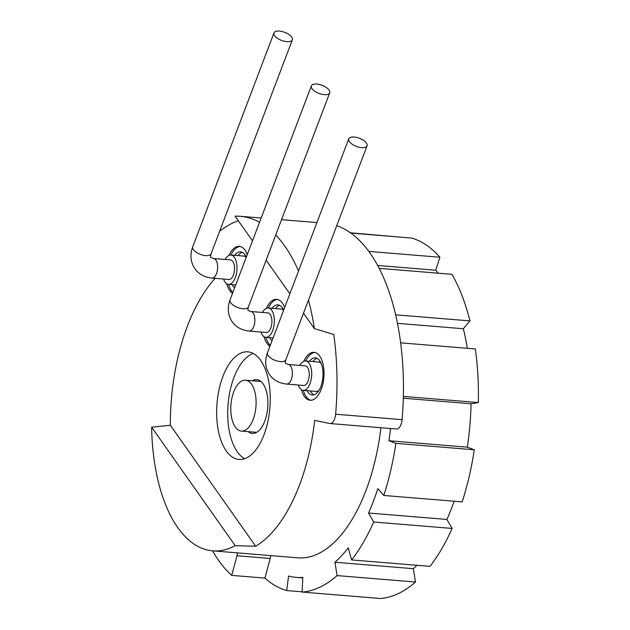<?xml version="1.0" encoding="UTF-8"?>
<svg xmlns="http://www.w3.org/2000/svg" width="630" height="630" viewBox="0 0 630 630"><rect width="100%" height="100%" fill="white"/><g stroke="black" fill="none" stroke-linecap="round" stroke-linejoin="round"><path stroke-width="0.94" d="M246.236 257.316A14.726 7.237 -85.3 0 0 244.668 256.3A14.726 7.237 -85.3 0 0 243.66 256.071L230.887 255.024A14.726 7.237 -85.3 0 0 225.107 259.473M245.416 255.457A5.891 2.89 -85.3 0 0 244.668 256.3M242.251 252.346A18.648 9.167 -85.3 0 0 238.061 255.615M232.242 284.681A18.648 9.167 -85.3 0 0 234.651 287.808M228.54 284.374A24.05 11.812 94.7 0 0 231.391 290.635A24.05 11.812 -85.3 0 0 232.903 292.407M230.942 255.024A24.05 11.812 94.7 0 1 240.164 246.487M246.298 257.15A18.648 9.167 -85.3 0 0 240.573 251.874A18.648 9.167 -85.3 0 0 234.651 255.331M229.029 255.347A24.05 11.812 94.7 0 1 239.313 246.354A24.05 11.812 94.7 0 1 245.015 250.157A24.05 11.812 94.7 0 1 247.267 254.591M232.557 293.32A24.05 11.812 94.7 0 1 229.69 290.493A24.05 11.812 94.7 0 1 226.698 283.744M308.472 300.1A188.457 92.586 94.7 0 1 314.394 328.608L333.774 334.467A188.457 92.586 94.7 0 1 335.64 414.209A9.812 4.819 94.7 0 1 330.033 423.549A9.812 4.819 94.7 0 1 329.742 423.51L314.677 420.391A147.231 72.34 94.7 0 1 255.67 546.234L170.352 425.258A147.231 72.34 94.7 0 1 214.798 278.759L214.696 278.318M219.65 231.218A188.457 92.586 94.7 0 1 238.29 220.697M263.994 434.779A53.983 26.523 -85.3 0 0 268.577 380.803A53.983 26.523 -85.3 0 0 247.85 351.831A53.983 26.523 -85.3 0 0 222.886 376.496A53.983 26.523 -85.3 0 0 218.303 430.479A53.983 26.523 -85.3 0 0 239.03 459.443A53.983 26.523 -85.3 0 0 263.994 434.779M269.923 346.311A24.05 11.812 94.7 0 1 267.057 343.484A24.05 11.812 94.7 0 1 264.065 336.735M266.395 308.33A24.05 11.812 94.7 0 1 276.68 299.344A24.05 11.812 94.7 0 1 282.374 303.14A24.05 11.812 94.7 0 1 284.634 307.582M301.431 389.718A24.05 11.812 -85.3 0 0 304.416 396.467A24.05 11.812 -85.3 0 0 310.118 400.263A24.05 11.812 -85.3 0 0 322.93 383.52A24.05 11.812 -85.3 0 0 319.741 356.123A24.05 11.812 -85.3 0 0 314.047 352.327A24.05 11.812 -85.3 0 0 303.762 361.313M255.67 546.234L235.195 545.674A147.231 72.34 94.7 0 1 212.672 550.841A147.231 72.34 94.7 0 1 151.641 427.195L170.352 425.258M380.922 427.723A147.231 72.34 94.7 0 1 297.872 557.826L212.672 550.841M388.938 440.74L467.326 447.166L474.295 449.781A181.59 89.216 -85.3 0 1 462.199 501.882L383.812 495.463A181.59 89.216 -85.3 0 0 395.908 443.363L388.938 440.74A166.863 81.979 -85.3 0 0 390.561 428.51M383.812 495.463L377.819 488.62A166.863 81.979 -85.3 0 1 368.55 513.017L373.724 522.01A181.59 89.216 -85.3 0 1 351.627 559.936L348.24 547.864A166.863 81.979 -85.3 0 1 334.908 562.251L337.113 575.592A181.59 89.216 -85.3 0 1 302.156 592.074L302.786 577.403A166.863 81.979 -85.3 0 1 296.273 577.395A166.863 81.979 -85.3 0 1 288.564 576.001L286.682 590.554A181.59 89.216 -85.3 0 1 264.931 578.104L270.215 558.479A6.867 3.378 -85.3 0 0 270.648 555.597M336.743 225.69A188.457 92.586 94.7 0 1 402.098 419.659A9.812 4.819 94.7 0 1 396.498 428.998L330.033 423.549M252.496 240.833L235.077 216.145A188.457 92.586 94.7 0 1 240.093 216.279A188.457 92.586 94.7 0 1 259.544 222.28M275.719 234.982A188.457 92.586 94.7 0 1 298.518 271.026M266.143 260.19L289.863 293.824M303.51 313.173L314.394 328.608M400.633 342.846L475.335 348.965A181.59 89.216 94.7 0 1 478.359 402.554L403.358 396.412M467.334 348.311A166.863 81.979 -85.3 0 0 463.326 328.726L397.435 323.332M379.166 268.356L451.954 274.326A181.59 89.216 94.7 0 1 469.941 320.898L395.601 314.803M469.941 320.898L463.326 328.726M438.197 273.192A166.863 81.979 -85.3 0 0 435.716 270.231L377.646 265.474M350.768 233.068L411.516 238.045A181.59 89.216 94.7 0 1 439.905 257.237L368.794 251.409M439.905 257.237L435.716 270.231M396.026 236.778L350.359 232.777M302.156 592.074L380.544 598.5A181.59 89.216 -85.3 0 0 415.509 582.018L337.113 575.592M334.908 562.251L413.296 568.677L415.509 582.018M413.296 568.677A166.863 81.979 -85.3 0 0 416.934 565.283M351.627 559.936L430.014 566.354A181.59 89.216 -85.3 0 0 452.112 528.436L373.724 522.01M368.55 513.017L446.938 519.443L452.112 528.436M446.938 519.443A166.863 81.979 -85.3 0 0 454.135 501.22M467.326 447.166A166.863 81.979 -85.3 0 0 471.051 403.767L478.359 402.554M302.172 591.822L286.682 590.554M237.423 552.872A6.867 3.378 94.7 0 1 236.982 555.762L231.698 575.379L264.931 578.104M231.698 575.379A181.59 89.216 94.7 0 1 212.601 550.841M474.295 449.781L395.908 443.363M403.31 398.215L471.051 403.767M151.641 427.195L235.195 545.674M244.668 458.703A53.983 26.523 94.7 0 1 233.966 377.409A53.983 26.523 94.7 0 1 253.291 353.485M252.299 380.756A26.995 13.261 94.7 0 1 256.725 379.646A26.995 13.261 94.7 0 1 267.089 394.128A26.995 13.261 94.7 0 1 264.797 421.116A26.995 13.261 94.7 0 1 252.315 433.448A26.995 13.261 94.7 0 1 248.125 431.629M298.234 385.009A14.726 7.237 -85.3 0 0 303.211 390.34L315.992 391.387A14.726 7.237 -85.3 0 0 316.874 391.348A14.726 7.237 -85.3 0 0 319 390.38M321.198 363.518A14.726 7.237 -85.3 0 0 319.402 362.266A5.891 2.89 94.7 0 1 320.15 361.431M313.992 394.837A18.648 9.167 94.7 0 1 310.385 390.931M312.795 361.581A18.648 9.167 94.7 0 1 316.984 358.312M317.512 392.395A5.938 2.914 94.7 0 1 316.874 391.348M319.402 362.266A14.726 7.237 -85.3 0 0 318.394 362.037L305.613 360.99A14.726 7.237 -85.3 0 0 299.841 365.439M309.385 361.297A18.648 9.167 94.7 0 1 315.307 357.848A18.648 9.167 94.7 0 1 322.466 367.857A18.648 9.167 94.7 0 1 320.883 386.497A18.648 9.167 94.7 0 1 312.26 395.018A18.648 9.167 94.7 0 1 306.975 390.647M310.976 400.27A24.05 11.812 -85.3 0 1 306.125 396.601A24.05 11.812 94.7 0 1 303.274 390.348M305.676 360.998A24.05 11.812 94.7 0 1 314.89 352.461M303.211 390.34A14.726 7.237 -85.3 0 0 310.015 383.615A14.726 7.237 -85.3 0 0 311.267 368.889A14.726 7.237 -85.3 0 0 305.613 360.99M307.542 367.432A9.812 4.819 94.7 0 1 308.842 378.614A9.812 4.819 94.7 0 1 303.613 385.45L286.705 384.064A9.812 4.819 94.7 0 0 291.926 377.228A9.812 4.819 94.7 0 0 290.627 366.046A9.812 4.819 94.7 0 0 288.304 364.494L305.211 365.88A9.812 4.819 94.7 0 1 307.542 367.432M349.382 141.648A9.812 4.331 -159.2 0 1 348.721 138.86A9.812 4.331 -159.2 0 1 356.753 137.466A9.812 4.331 -159.2 0 1 366.416 143.041A9.812 4.331 -159.2 0 1 367.077 145.829A9.812 4.331 -159.2 0 1 359.045 147.223A9.812 4.331 -159.2 0 1 349.382 141.648M251.575 384.237A25.523 12.537 -85.3 0 0 245.527 380.205A25.523 12.537 -85.3 0 0 231.934 397.971A25.523 12.537 -85.3 0 0 235.313 427.045A25.523 12.537 -85.3 0 0 241.353 431.077A25.523 12.537 -85.3 0 0 254.953 413.312A25.523 12.537 -85.3 0 0 251.575 384.237M283.602 310.299A14.726 7.237 -85.3 0 0 282.035 309.283A14.726 7.237 -85.3 0 0 281.027 309.054L268.246 308.007A14.726 7.237 -85.3 0 0 262.474 312.456M279.618 305.329A18.648 9.167 -85.3 0 0 275.428 308.598M282.783 308.44A5.891 2.89 -85.3 0 0 282.035 309.283M269.608 337.664A18.648 9.167 -85.3 0 0 272.018 340.791M265.907 337.357A24.05 11.812 94.7 0 0 268.758 343.618A24.05 11.812 -85.3 0 0 270.27 345.39M268.309 308.015A24.05 11.812 94.7 0 1 277.523 299.478M283.665 310.133A18.648 9.167 -85.3 0 0 277.94 304.865A18.648 9.167 -85.3 0 0 272.018 308.314M260.875 332.026A14.726 7.237 -85.3 0 0 265.844 337.357A14.726 7.237 -85.3 0 0 272.648 330.632A14.726 7.237 -85.3 0 0 273.9 315.906A14.726 7.237 -85.3 0 0 268.246 308.007M270.175 314.449A9.812 4.819 -85.3 0 0 267.852 312.897L250.811 311.503A9.812 4.819 -85.3 0 1 253.134 313.055A9.812 4.819 -85.3 0 1 254.433 324.237A9.812 4.819 -85.3 0 1 249.204 331.065L266.246 332.467A9.812 4.819 -85.3 0 0 271.475 325.631A9.812 4.819 -85.3 0 0 270.175 314.449M329.057 90.058A9.812 4.331 20.8 0 0 319.386 84.483A9.812 4.331 20.8 0 0 311.354 85.877A9.812 4.331 20.8 0 0 312.015 88.665A9.812 4.331 20.8 0 0 321.678 94.24A9.812 4.331 20.8 0 0 329.71 92.846A9.812 4.331 20.8 0 0 329.057 90.058M223.508 279.043A14.726 7.237 -85.3 0 0 228.477 284.374A14.726 7.237 -85.3 0 0 235.289 277.641A14.726 7.237 -85.3 0 0 236.534 262.923A14.726 7.237 -85.3 0 0 230.887 255.024M230.486 259.914A9.812 4.819 94.7 0 1 232.809 261.466A9.812 4.819 94.7 0 1 234.108 272.648A9.812 4.819 94.7 0 1 228.879 279.476L211.971 278.09A9.812 4.819 94.7 0 0 217.2 271.262A9.812 4.819 94.7 0 0 215.901 260.08A9.812 4.819 94.7 0 0 213.57 258.528L230.486 259.914M291.69 37.075A9.812 4.331 -159.2 0 1 292.344 39.863A9.812 4.331 -159.2 0 1 284.311 41.257A9.812 4.331 -159.2 0 1 274.649 35.682A9.812 4.331 -159.2 0 1 273.987 32.894A9.812 4.331 -159.2 0 1 282.019 31.5A9.812 4.331 -159.2 0 1 291.69 37.075M335.64 414.209L402.098 419.659M270.215 558.479L236.982 555.762M367.077 145.829L285.807 359.761A9.812 4.331 -159.2 0 1 277.783 361.155A9.812 4.331 -159.2 0 1 268.112 355.58A9.812 4.331 -159.2 0 1 267.459 352.792C264.537 360.785 265.254 368.101 269.616 374.748C273.554 380.197 279.248 383.3 286.705 384.064M249.204 331.065C241.786 330.309 236.116 327.214 232.194 321.788C227.855 315.173 227.131 307.889 230.044 299.935A9.812 4.331 20.8 0 0 230.698 302.723A9.812 4.331 20.8 0 0 240.369 308.298A9.812 4.331 20.8 0 0 248.393 306.904L329.71 92.846M213.57 258.528L210.932 257.465C210.452 257.41 210.499 256.182 211.074 253.795A9.812 4.331 -159.2 0 1 203.049 255.189A9.812 4.331 -159.2 0 1 193.379 249.614A9.812 4.331 -159.2 0 1 192.725 246.826L273.987 32.894M240.093 216.279L261.166 218.004M281.531 219.673L316.921 222.571M302.762 577.923L296.273 577.395M285.807 359.761C285.232 362.155 285.185 363.376 285.658 363.431L288.304 364.494M348.721 138.86L267.459 352.792M260.907 381.465L245.527 380.205M256.741 432.337L241.353 431.077M273.097 337.948L265.844 337.357M250.811 311.503L248.236 310.472C247.779 310.44 247.826 309.251 248.393 306.904M230.044 299.935L311.354 85.877M235.73 284.965L228.477 284.374M192.725 246.826C189.803 254.819 190.52 262.135 194.883 268.774C198.82 274.231 204.514 277.334 211.971 278.09M292.344 39.863L211.074 253.795"/></g></svg>
